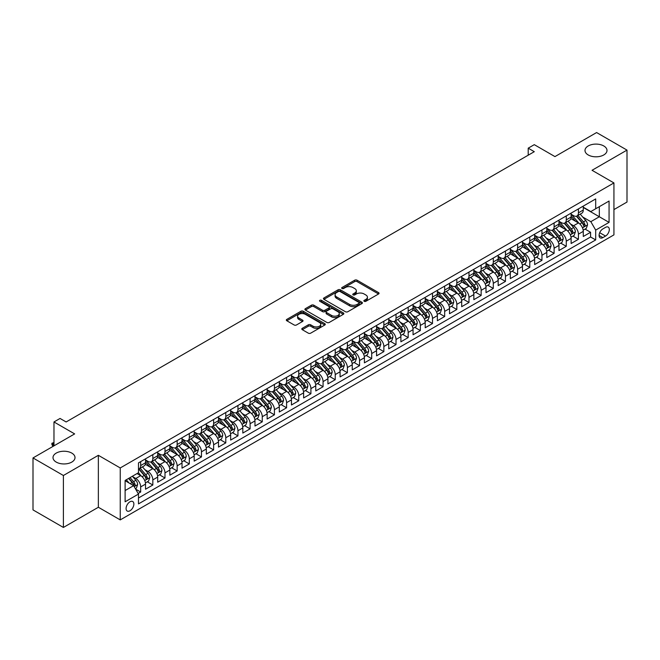 <?xml version="1.0" encoding="UTF-8"?>
<svg xmlns="http://www.w3.org/2000/svg" width="660" height="660" viewBox="0 0 660 660"><rect width="100%" height="100%" fill="white"/><g stroke="black" fill="none" stroke-linecap="round" stroke-linejoin="round"><path stroke-width="0.99" d="M364.204 301.307A1.18 0.685 0 0 0 365.871 301.307L378.551 293.989A1.691 0.973 0 0 0 379.046 293.296A1.691 0.973 0 0 0 378.551 292.611L357.068 280.203A1.691 0.973 0 0 0 354.684 280.203L342.004 287.529A1.18 0.685 0 0 0 341.657 288.007A1.18 0.685 0 0 0 342.004 288.486A1.18 0.685 0 0 0 343.67 288.486L345.312 287.546A5.404 3.118 0 0 1 352.951 287.546L354.742 288.577A5.404 3.118 0 0 1 356.326 290.779A5.404 3.118 0 0 1 354.742 292.982L353.1 293.931A1.18 0.685 0 0 0 352.753 294.418A1.18 0.685 0 0 0 353.1 294.896A1.18 0.685 0 0 0 354.775 294.896L356.416 293.947A5.404 3.118 0 0 1 364.056 293.947L365.846 294.987A5.404 3.118 0 0 1 367.422 297.19A5.404 3.118 0 0 1 365.846 299.392L364.204 300.341A1.18 0.685 0 0 0 363.858 300.828A1.18 0.685 0 0 0 364.204 301.307L364.204 300.341M71.791 453.098A11.005 6.353 0 0 0 59.796 451.72A11.005 6.353 0 0 0 52.998 457.594A11.005 6.353 0 0 0 56.224 462.091A11.005 6.353 0 0 0 68.219 463.468A11.005 6.353 0 0 0 75.009 457.594A11.005 6.353 0 0 0 71.791 453.098M603.776 145.959A11.005 6.353 0 0 0 591.781 144.581A11.005 6.353 0 0 0 584.991 150.455A11.005 6.353 0 0 0 588.208 154.951A11.005 6.353 0 0 0 600.204 156.329A11.005 6.353 0 0 0 607.002 150.455A11.005 6.353 0 0 0 603.776 145.959M129.97 510.774A5.503 3.176 120 0 0 133.567 505.923A5.503 3.176 120 0 0 132.726 501.517A5.503 3.176 120 0 0 129.97 501.79A5.503 3.176 120 0 0 126.382 506.641A5.503 3.176 120 0 0 127.223 511.046A5.503 3.176 120 0 0 129.97 510.774M302.288 328.3A1.691 0.973 0 0 0 301.793 328.993A1.691 0.973 0 0 0 302.288 329.678L308.311 333.16A1.691 0.973 0 0 0 310.703 333.16L324.786 325.025A1.691 0.973 0 0 0 325.281 324.34A1.691 0.973 0 0 0 324.786 323.647L303.303 311.248A1.691 0.973 0 0 0 300.919 311.248L286.828 319.382A1.691 0.973 0 0 0 286.333 320.067A1.691 0.973 0 0 0 286.828 320.76L294.113 324.959A1.691 0.973 0 0 0 296.497 324.959L302.527 321.478A1.691 0.973 0 0 0 303.022 320.793A1.691 0.973 0 0 0 302.527 320.1L298.914 318.021A4.513 2.607 0 0 1 297.594 316.173A4.513 2.607 0 0 1 300.382 313.764A4.513 2.607 0 0 1 305.299 314.333L319.448 322.492A4.513 2.607 0 0 1 320.768 324.34A4.513 2.607 0 0 1 317.98 326.75A4.513 2.607 0 0 1 313.063 326.18L310.703 324.819A1.691 0.973 0 0 0 308.311 324.819L302.288 328.3L302.288 329.678M613.932 209.599L627 202.059L627 150.1L596.599 132.553L554.953 156.601L534.286 144.664L528.206 148.17L534.286 151.685L66.132 421.963L60.052 418.457L53.971 421.963L53.971 445.838M63.401 475.497L63.401 527.447L98.356 507.26L98.356 455.309L63.401 475.497L33 457.941L74.646 433.901L53.971 421.963M98.356 455.309L120.244 467.948L613.932 182.927L613.932 234.877L120.244 519.898L120.244 467.948M627 150.1L592.045 170.288L613.932 182.927M345.436 311.726A1.691 0.973 0 0 0 347.82 311.726L361.903 303.6A1.691 0.973 0 0 0 362.398 302.907A1.691 0.973 0 0 0 361.903 302.222L340.42 289.814A1.691 0.973 0 0 0 338.036 289.814L323.953 297.949A1.691 0.973 0 0 0 323.458 298.634A1.691 0.973 0 0 0 323.953 299.326L345.436 311.726M320.306 301.562A1.18 0.685 0 0 1 321.502 301.727L321.502 300.325L343.349 312.939A1.691 0.973 0 0 1 343.843 313.624A1.691 0.973 0 0 1 343.349 314.317L329.257 322.443A1.691 0.973 0 0 1 326.873 322.443L305.39 310.043L305.39 308.665A1.691 0.973 0 0 0 304.895 309.35A1.691 0.973 0 0 0 305.39 310.043M305.39 308.665L311.421 305.184A1.691 0.973 0 0 1 313.805 305.184L322.517 310.216A1.691 0.973 0 0 0 324.901 310.216L328.903 307.906A1.691 0.973 0 0 0 329.398 307.213A1.691 0.973 0 0 0 328.903 306.529L319.836 301.29A1.18 0.685 0 0 1 319.489 300.803A1.18 0.685 0 0 1 320.215 300.176A1.18 0.685 0 0 1 321.502 300.325M63.401 527.447L33 509.899L33 457.941M138.155 493.482L140.671 492.03L135.63 489.118M132.759 476.718L135.811 478.483A6.88 3.968 60 0 1 140.671 486.907L145.538 484.093L145.538 489.225L152.831 485.009L147.304 481.816M144.919 469.697L147.972 471.463A6.88 3.968 60 0 1 152.831 479.886L157.699 477.073L157.699 482.204L164.992 477.988L159.464 474.796M157.08 462.677L160.132 464.442A6.88 3.968 60 0 1 164.992 472.865L169.859 470.052L169.859 475.183L177.152 470.968L171.617 467.775M169.232 455.656L172.293 457.421A6.88 3.968 60 0 1 177.152 465.844L182.02 463.031L182.02 468.163L189.313 463.947L183.777 460.754M181.393 448.635L184.445 450.401A6.88 3.968 60 0 1 189.313 458.824L194.18 456.019L194.18 461.142L201.473 456.926L195.938 453.733M193.553 441.614L196.606 443.38A6.88 3.968 60 0 1 201.473 451.803L206.332 448.998L206.332 454.121L213.634 449.906L208.098 446.713M205.714 434.593L208.766 436.359A6.88 3.968 60 0 1 213.634 444.782L218.493 441.977L218.493 447.101L225.794 442.885L220.258 439.692M217.874 427.573L220.927 429.338A6.88 3.968 60 0 1 225.794 437.761L230.653 434.957L230.653 440.08L237.955 435.864L232.419 432.671M230.035 420.552L233.087 422.317A6.88 3.968 60 0 1 237.955 430.741L242.814 427.936L242.814 433.059L250.107 428.843L244.579 425.651M242.195 413.531L245.248 415.297A6.88 3.968 60 0 1 250.107 423.72L254.974 420.915L254.974 426.038L262.267 421.822L256.74 418.63M254.356 406.51L257.408 408.276A6.88 3.968 60 0 1 262.267 416.699L267.135 413.894L267.135 419.017L274.428 414.802L268.9 411.609M266.516 399.49L269.569 401.255A6.88 3.968 60 0 1 274.428 409.678L279.296 406.873L279.296 411.997L286.588 407.789L281.061 404.588M278.677 392.477L281.729 394.234A6.88 3.968 60 0 1 286.588 402.658L291.456 399.853L291.456 404.976L298.749 400.768L293.213 397.567M290.829 385.457L293.89 387.214A6.88 3.968 60 0 1 298.749 395.637L303.616 392.832L303.616 397.955L310.909 393.748L305.374 390.547M302.989 378.436L306.042 380.193A6.88 3.968 60 0 1 310.909 388.616L315.777 385.811L315.777 390.935L323.07 386.727L317.534 383.534M315.15 371.415L318.202 373.172A6.88 3.968 60 0 1 323.07 381.596L327.929 378.79L327.929 383.914L335.23 379.706L329.695 376.513M327.31 364.394L330.363 366.151A6.88 3.968 60 0 1 335.23 374.583L340.09 371.77L340.09 376.893L347.391 372.685L341.855 369.493M339.471 357.373L342.524 359.131A6.88 3.968 60 0 1 347.391 367.562L352.25 364.749L352.25 369.872L359.551 365.665L354.016 362.472M351.632 350.353L354.684 352.11A6.88 3.968 60 0 1 359.551 360.541L364.411 357.728L364.411 362.851L371.704 358.644L366.176 355.451M363.792 343.332L366.844 345.097A6.88 3.968 60 0 1 371.704 353.521L376.571 350.707L376.571 355.839L383.864 351.623L378.337 348.43M375.952 336.311L379.005 338.077A6.88 3.968 60 0 1 383.864 346.5L388.732 343.687L388.732 348.818L396.025 344.602L390.497 341.41M388.113 329.29L391.165 331.056A6.88 3.968 60 0 1 396.025 339.479L400.892 336.666L400.892 341.798L408.185 337.582L402.658 334.389M400.273 322.27L403.326 324.035A6.88 3.968 60 0 1 408.185 332.459L413.053 329.645L413.053 334.777L420.346 330.561L414.81 327.368M412.426 315.249L415.486 317.014A6.88 3.968 60 0 1 420.346 325.438L425.213 322.633L425.213 327.756L432.506 323.54L426.97 320.347M424.586 308.228L427.639 309.994A6.88 3.968 60 0 1 432.506 318.417L437.374 315.612L437.374 320.735L444.667 316.519L439.131 313.327M436.747 301.207L439.799 302.973A6.88 3.968 60 0 1 444.667 311.396L449.526 308.591L449.526 313.714L456.827 309.499L451.291 306.306M448.907 294.187L451.96 295.952A6.88 3.968 60 0 1 456.827 304.375L461.686 301.57L461.686 306.694L468.988 302.478L463.452 299.285M461.068 287.166L464.12 288.932A6.88 3.968 60 0 1 468.988 297.355L473.847 294.55L473.847 299.673L481.148 295.457L475.612 292.264M473.228 280.145L476.281 281.911A6.88 3.968 60 0 1 481.148 290.334L486.007 287.529L486.007 292.652L493.3 288.436L487.773 285.244M485.389 273.125L488.441 274.89A6.88 3.968 60 0 1 493.3 283.313L498.168 280.508L498.168 285.632L505.461 281.416L499.933 278.223M497.549 266.104L500.602 267.869A6.88 3.968 60 0 1 505.461 276.292L510.329 273.488L510.329 278.611L517.621 274.403L512.094 271.202M509.71 259.091L512.762 260.849A6.88 3.968 60 0 1 517.621 269.272L522.489 266.467L522.489 271.59L529.782 267.382L524.255 264.182M521.87 252.071L524.923 253.828A6.88 3.968 60 0 1 529.782 262.251L534.649 259.446L534.649 264.569L541.942 260.362L536.407 257.161M534.022 245.05L537.083 246.807A6.88 3.968 60 0 1 541.942 255.23L546.81 252.425L546.81 257.548L554.103 253.341L548.567 250.14M546.183 238.029L549.236 239.786A6.88 3.968 60 0 1 554.103 248.209L558.97 245.404L558.97 250.528L566.264 246.32L560.728 243.127M558.343 231.008L561.396 232.765A6.88 3.968 60 0 1 566.264 241.197L571.123 238.384L571.123 243.507L578.424 239.299L578.424 234.176A6.88 3.968 -120 0 0 573.557 225.745L570.504 223.987M572.888 236.107L578.424 239.299M145.538 484.093A6.88 3.968 -120 0 0 140.671 475.67L137.024 473.566M157.699 477.073A6.88 3.968 -120 0 0 152.831 468.649L145.315 464.31M169.859 470.052A6.88 3.968 -120 0 0 164.992 461.629L157.476 457.289M182.02 463.031A6.88 3.968 -120 0 0 177.152 454.608L169.636 450.268M194.18 456.019A6.88 3.968 -120 0 0 189.313 447.587L181.789 443.248M206.332 448.998A6.88 3.968 -120 0 0 201.473 440.566L193.949 436.227M218.493 441.977A6.88 3.968 -120 0 0 213.634 433.546L206.11 429.206M230.653 434.957A6.88 3.968 -120 0 0 225.794 426.533L218.27 422.185M242.814 427.936A6.88 3.968 -120 0 0 237.955 419.512L230.431 415.165M254.974 420.915A6.88 3.968 -120 0 0 250.107 412.492L242.591 408.144M267.135 413.894A6.88 3.968 -120 0 0 262.267 405.471L254.752 401.123M279.296 406.873A6.88 3.968 -120 0 0 274.428 398.45L266.912 394.111M291.456 399.853A6.88 3.968 -120 0 0 286.588 391.429L279.073 387.09M303.616 392.832A6.88 3.968 -120 0 0 298.749 384.409L291.233 380.069M315.777 385.811A6.88 3.968 -120 0 0 310.909 377.388L303.385 373.048M327.929 378.79A6.88 3.968 -120 0 0 323.07 370.367L315.546 366.028M340.09 371.77A6.88 3.968 -120 0 0 335.23 363.346L327.707 359.007M352.25 364.749A6.88 3.968 -120 0 0 347.391 356.326L339.867 351.986M364.411 357.728A6.88 3.968 -120 0 0 359.551 349.305L352.027 344.965M376.571 350.707A6.88 3.968 -120 0 0 371.704 342.284L364.188 337.945M388.732 343.687A6.88 3.968 -120 0 0 383.864 335.263L376.349 330.924M400.892 336.666A6.88 3.968 -120 0 0 396.025 328.243L388.509 323.903M413.053 329.645A6.88 3.968 -120 0 0 408.185 321.222L400.669 316.882M425.213 322.633A6.88 3.968 -120 0 0 420.346 314.201L412.83 309.862M437.374 315.612A6.88 3.968 -120 0 0 432.506 307.18L424.982 302.841M449.526 308.591A6.88 3.968 -120 0 0 444.667 300.16L437.143 295.82M461.686 301.57A6.88 3.968 -120 0 0 456.827 293.147L449.303 288.799M473.847 294.55A6.88 3.968 -120 0 0 468.988 286.126L461.464 281.779M486.007 287.529A6.88 3.968 -120 0 0 481.148 279.106L473.624 274.758M498.168 280.508A6.88 3.968 -120 0 0 493.3 272.085L485.785 267.737M510.329 273.488A6.88 3.968 -120 0 0 505.461 265.064L497.945 260.716M522.489 266.467A6.88 3.968 -120 0 0 517.621 258.043L510.106 253.704M534.649 259.446A6.88 3.968 -120 0 0 529.782 251.023L522.266 246.683M546.81 252.425A6.88 3.968 -120 0 0 541.942 244.002L534.427 239.662M558.97 245.404A6.88 3.968 -120 0 0 554.103 236.981L546.579 232.642M571.123 238.384A6.88 3.968 -120 0 0 566.264 229.96L558.739 225.621M605.542 227.362L602.861 228.904A5.329 3.077 120 0 0 599.379 233.607A5.329 3.077 120 0 0 600.196 237.88A5.329 3.077 120 0 0 602.861 237.616L605.542 236.065A5.329 3.077 120 0 0 609.023 231.371A5.329 3.077 120 0 0 608.207 227.098A5.329 3.077 120 0 0 605.542 227.362M125.111 490.553L133.625 485.644L138.484 494.068L138.484 503.893L595.691 239.926L595.691 230.101L590.824 221.677L582.664 216.967M138.484 494.068L125.111 501.79L125.111 480.447L138.484 472.725L138.484 462.891L595.691 198.932L595.691 208.758L609.064 201.036L609.064 222.379L595.691 230.101M145.538 459.946L147.972 461.348A6.88 3.968 60 0 0 151.412 461.695L156.271 458.882A6.88 3.968 -120 0 0 157.699 455.73L157.699 451.803M157.699 452.925L160.132 454.327A6.88 3.968 60 0 0 163.573 454.674L168.432 451.861A6.88 3.968 -120 0 0 169.859 448.717L169.859 444.782M169.859 445.904L172.293 447.307A6.88 3.968 60 0 0 175.725 447.653L180.593 444.84A6.88 3.968 -120 0 0 182.02 441.697L182.02 437.761M182.02 438.883L184.445 440.286A6.88 3.968 60 0 0 187.886 440.632L192.753 437.819A6.88 3.968 -120 0 0 194.18 434.676L194.18 430.741M194.18 431.863L196.606 433.265A6.88 3.968 60 0 0 200.046 433.612L204.913 430.798A6.88 3.968 -120 0 0 206.332 427.655L206.332 423.72M206.332 424.842L208.766 426.244A6.88 3.968 60 0 0 212.207 426.591L217.074 423.778A6.88 3.968 -120 0 0 218.493 420.635L218.493 416.699M218.493 417.821L220.927 419.232A6.88 3.968 60 0 0 224.367 419.57L229.234 416.757A6.88 3.968 -120 0 0 230.653 413.614L230.653 409.678M230.653 410.8L233.087 412.211A6.88 3.968 60 0 0 236.527 412.549L241.387 409.745A6.88 3.968 -120 0 0 242.814 406.593L242.814 402.658M242.814 403.78L245.248 405.19A6.88 3.968 60 0 0 248.688 405.529L253.547 402.724A6.88 3.968 -120 0 0 254.974 399.572L254.974 395.637M254.974 396.767L257.408 398.17A6.88 3.968 60 0 0 260.849 398.508L265.708 395.703A6.88 3.968 -120 0 0 267.135 392.551L267.135 388.616M267.135 389.746L269.569 391.149A6.88 3.968 60 0 0 273.009 391.487L277.868 388.682A6.88 3.968 -120 0 0 279.296 385.531L279.296 381.596M279.296 382.726L281.729 384.128A6.88 3.968 60 0 0 285.161 384.466L290.029 381.661A6.88 3.968 -120 0 0 291.456 378.51L291.456 374.575M291.456 375.705L293.89 377.108A6.88 3.968 60 0 0 297.322 377.446L302.189 374.641A6.88 3.968 -120 0 0 303.616 371.489L303.616 367.562M303.616 368.684L306.042 370.087A6.88 3.968 60 0 0 309.482 370.425L314.35 367.62A6.88 3.968 -120 0 0 315.777 364.468L315.777 360.541M315.777 361.663L318.202 363.066A6.88 3.968 60 0 0 321.643 363.404L326.51 360.599A6.88 3.968 -120 0 0 327.929 357.448L327.929 353.521M327.929 354.643L330.363 356.045A6.88 3.968 60 0 0 333.803 356.383L338.671 353.578A6.88 3.968 -120 0 0 340.09 350.427L340.09 346.5M340.09 347.622L342.524 349.024A6.88 3.968 60 0 0 345.964 349.363L350.831 346.558A6.88 3.968 -120 0 0 352.25 343.406L352.25 339.479M352.25 340.601L354.684 342.004A6.88 3.968 60 0 0 358.124 342.342L362.983 339.537A6.88 3.968 -120 0 0 364.411 336.385L364.411 332.459M364.411 333.58L366.844 334.983A6.88 3.968 60 0 0 370.285 335.321L375.144 332.516A6.88 3.968 -120 0 0 376.571 329.365L376.571 325.438M376.571 326.56L379.005 327.962A6.88 3.968 60 0 0 382.445 328.309L387.304 325.495A6.88 3.968 -120 0 0 388.732 322.344L388.732 318.417M388.732 319.539L391.165 320.941A6.88 3.968 60 0 0 394.606 321.288L399.465 318.475A6.88 3.968 -120 0 0 400.892 315.323L400.892 311.396M400.892 312.518L403.326 313.921A6.88 3.968 60 0 0 406.758 314.267L411.625 311.454A6.88 3.968 -120 0 0 413.053 308.311L413.053 304.375M413.053 305.498L415.486 306.9A6.88 3.968 60 0 0 418.918 307.246L423.786 304.433A6.88 3.968 -120 0 0 425.213 301.29L425.213 297.355M425.213 298.477L427.639 299.879A6.88 3.968 60 0 0 431.079 300.226L435.946 297.412A6.88 3.968 -120 0 0 437.374 294.269L437.374 290.334M437.374 291.456L439.799 292.858A6.88 3.968 60 0 0 443.239 293.205L448.107 290.392A6.88 3.968 -120 0 0 449.526 287.248L449.526 283.313M449.526 284.435L451.96 285.846A6.88 3.968 60 0 0 455.4 286.184L460.267 283.371A6.88 3.968 -120 0 0 461.686 280.228L461.686 276.292M461.686 277.414L464.12 278.825A6.88 3.968 60 0 0 467.56 279.163L472.428 276.35A6.88 3.968 -120 0 0 473.847 273.207L473.847 269.272M473.847 270.394L476.281 271.804A6.88 3.968 60 0 0 479.721 272.143L484.58 269.338A6.88 3.968 -120 0 0 486.007 266.186L486.007 262.251M486.007 263.373L488.441 264.784A6.88 3.968 60 0 0 491.882 265.122L496.741 262.317A6.88 3.968 -120 0 0 498.168 259.165L498.168 255.23M498.168 256.361L500.602 257.763A6.88 3.968 60 0 0 504.042 258.101L508.901 255.296A6.88 3.968 -120 0 0 510.329 252.145L510.329 248.209M510.329 249.34L512.762 250.742A6.88 3.968 60 0 0 516.202 251.08L521.062 248.275A6.88 3.968 -120 0 0 522.489 245.124L522.489 241.189M522.489 242.319L524.923 243.721A6.88 3.968 60 0 0 528.355 244.06L533.222 241.255A6.88 3.968 -120 0 0 534.649 238.103L534.649 234.176M534.649 235.298L537.083 236.701A6.88 3.968 60 0 0 540.515 237.039L545.383 234.234A6.88 3.968 -120 0 0 546.81 231.083L546.81 227.155M546.81 228.277L549.236 229.68A6.88 3.968 60 0 0 552.676 230.018L557.543 227.213A6.88 3.968 -120 0 0 558.97 224.062L558.97 220.135M558.97 221.257L561.396 222.659A6.88 3.968 60 0 0 564.836 222.998L569.704 220.192A6.88 3.968 -120 0 0 571.123 217.041L571.123 213.114M138.484 497.995L590.584 236.981L590.584 232.279L583.283 236.486L583.283 231.363A6.88 3.968 -120 0 0 578.424 222.94L570.9 218.6M571.123 214.236L573.557 215.638A6.88 3.968 -120 0 0 576.997 215.977A6.88 3.968 -120 0 0 578.424 212.834L578.424 208.898M576.997 215.977L581.864 213.172A6.88 3.968 -120 0 0 583.283 210.02L583.283 206.093M140.671 461.629L140.671 465.564A6.88 3.968 60 0 1 139.252 468.707A6.88 3.968 60 0 1 138.484 468.988M139.252 468.707L144.111 465.902A6.88 3.968 -120 0 0 145.538 462.751L145.538 458.824M152.831 454.608L152.831 458.543A6.88 3.968 60 0 1 151.412 461.695M164.992 447.587L164.992 451.522A6.88 3.968 60 0 1 163.573 454.674M177.152 440.566L177.152 444.502A6.88 3.968 60 0 1 175.725 447.653M189.313 433.546L189.313 437.481A6.88 3.968 60 0 1 187.886 440.632M201.473 426.533L201.473 430.46A6.88 3.968 60 0 1 200.046 433.612M213.634 419.512L213.634 423.439A6.88 3.968 60 0 1 212.207 426.591M225.794 412.492L225.794 416.419A6.88 3.968 60 0 1 224.367 419.57M237.955 405.471L237.955 409.398A6.88 3.968 60 0 1 236.527 412.549M250.107 398.45L250.107 402.377A6.88 3.968 60 0 1 248.688 405.529M262.267 391.429L262.267 395.356A6.88 3.968 60 0 1 260.849 398.508M274.428 384.409L274.428 388.336A6.88 3.968 60 0 1 273.009 391.487M286.588 377.388L286.588 381.315A6.88 3.968 60 0 1 285.161 384.466M298.749 370.367L298.749 374.294A6.88 3.968 60 0 1 297.322 377.446M310.909 363.346L310.909 367.282A6.88 3.968 60 0 1 309.482 370.425M323.07 356.326L323.07 360.261A6.88 3.968 60 0 1 321.643 363.404M335.23 349.305L335.23 353.24A6.88 3.968 60 0 1 333.803 356.383M347.391 342.284L347.391 346.219A6.88 3.968 60 0 1 345.964 349.363M359.551 335.263L359.551 339.199A6.88 3.968 60 0 1 358.124 342.342M371.704 328.243L371.704 332.178A6.88 3.968 60 0 1 370.285 335.321M383.864 321.222L383.864 325.157A6.88 3.968 60 0 1 382.445 328.309M396.025 314.201L396.025 318.137A6.88 3.968 60 0 1 394.606 321.288M408.185 307.18L408.185 311.116A6.88 3.968 60 0 1 406.758 314.267M420.346 300.16L420.346 304.095A6.88 3.968 60 0 1 418.918 307.246M432.506 293.139L432.506 297.074A6.88 3.968 60 0 1 431.079 300.226M444.667 286.126L444.667 290.053A6.88 3.968 60 0 1 443.239 293.205M456.827 279.106L456.827 283.033A6.88 3.968 60 0 1 455.4 286.184M468.988 272.085L468.988 276.012A6.88 3.968 60 0 1 467.56 279.163M481.148 265.064L481.148 268.991A6.88 3.968 60 0 1 479.721 272.143M493.3 258.043L493.3 261.971A6.88 3.968 60 0 1 491.882 265.122M505.461 251.023L505.461 254.95A6.88 3.968 60 0 1 504.042 258.101M517.621 244.002L517.621 247.929A6.88 3.968 60 0 1 516.202 251.08M529.782 236.981L529.782 240.908A6.88 3.968 60 0 1 528.355 244.06M541.942 229.96L541.942 233.896A6.88 3.968 60 0 1 540.515 237.039M554.103 222.94L554.103 226.875A6.88 3.968 60 0 1 552.676 230.018M566.264 215.919L566.264 219.854A6.88 3.968 60 0 1 564.836 222.998M566.264 241.197L566.264 246.32M554.103 248.209L554.103 253.341M541.942 255.23L541.942 260.362M529.782 262.251L529.782 267.382M517.621 269.272L517.621 274.403M505.461 276.292L505.461 281.416M493.3 283.313L493.3 288.436M481.148 290.334L481.148 295.457M468.988 297.355L468.988 302.478M456.827 304.375L456.827 309.499M444.667 311.396L444.667 316.519M432.506 318.417L432.506 323.54M420.346 325.438L420.346 330.561M408.185 332.459L408.185 337.582M396.025 339.479L396.025 344.602M383.864 346.5L383.864 351.623M371.704 353.521L371.704 358.644M359.551 360.541L359.551 365.665M347.391 367.562L347.391 372.685M335.23 374.583L335.23 379.706M323.07 381.596L323.07 386.727M310.909 388.616L310.909 393.748M298.749 395.637L298.749 400.768M286.588 402.658L286.588 407.789M274.428 409.678L274.428 414.802M262.267 416.699L262.267 421.822M250.107 423.72L250.107 428.843M237.955 430.741L237.955 435.864M225.794 437.761L225.794 442.885M213.634 444.782L213.634 449.906M201.473 451.803L201.473 456.926M189.313 458.824L189.313 463.947M177.152 465.844L177.152 470.968M164.992 472.865L164.992 477.988M152.831 479.886L152.831 485.009M140.671 486.907L140.671 492.03M133.625 485.644L125.111 480.728M590.824 221.677L599.338 216.761L599.338 206.654L609.064 201.036M583.283 207.496L609.064 222.379M583.283 207.215L590.824 211.563L595.691 208.758M98.356 507.26L120.244 519.898M528.206 148.17L528.206 155.191M585.049 229.086L590.584 232.279M590.584 236.981L595.691 239.926M364.675 301.471L365.846 300.795A5.404 3.118 0 0 0 367.422 298.592L367.422 297.19M356.326 290.779L356.326 292.182A5.404 3.118 0 0 1 354.742 294.393L353.578 295.061M378.551 292.611L378.551 293.989L357.068 281.605A1.691 0.973 0 0 0 354.684 281.605L342.474 288.659M361.903 302.222L361.903 303.6L340.42 291.217A1.691 0.973 0 0 0 338.036 291.217L323.969 299.335M358.924 303.394A1.18 0.685 0 0 0 359.271 302.907A1.18 0.685 0 0 0 358.924 302.428L340.065 291.538A1.18 0.685 0 0 0 338.39 291.538L336.658 292.537A5.404 3.118 0 0 0 335.082 294.739A5.404 3.118 0 0 0 336.658 296.95L349.552 304.392A5.404 3.118 0 0 0 357.192 304.392L358.924 303.394L358.924 304.796A1.18 0.685 0 0 0 359.271 304.31L359.271 302.907M335.082 294.739L335.082 296.15A5.404 3.118 0 0 0 336.658 298.353L336.658 296.95M358.924 304.796L357.192 305.795A5.404 3.118 0 0 1 349.552 305.795L336.658 298.353M305.415 310.051L311.421 306.587L311.421 305.184M329.398 307.213L329.398 308.616A1.691 0.973 0 0 1 328.903 309.309L324.901 311.619A1.691 0.973 0 0 1 322.517 311.619L313.805 306.587A1.691 0.973 0 0 0 311.421 306.587M321.502 301.727L343.324 314.325M331.559 315.43A4.513 2.607 0 0 0 336.476 316A4.513 2.607 0 0 0 339.265 313.591A4.513 2.607 0 0 0 337.945 311.743L332.962 308.872A1.691 0.973 0 0 0 330.577 308.872L326.576 311.182A1.691 0.973 0 0 0 326.081 311.866A1.691 0.973 0 0 0 326.576 312.56L331.559 315.43L331.559 316.841A4.513 2.607 0 0 0 336.476 317.402A4.513 2.607 0 0 0 339.265 314.993L339.265 313.591M326.081 311.866L326.081 313.269A1.691 0.973 0 0 0 326.576 313.962L326.576 312.56M331.559 316.841L326.576 313.962M320.768 324.34L320.768 325.743A4.513 2.607 0 0 1 317.98 328.152A4.513 2.607 0 0 1 313.063 327.591L310.703 326.23A1.691 0.973 0 0 0 308.311 326.23L302.313 329.695M297.594 316.173L297.594 317.575A4.513 2.607 0 0 0 298.914 319.423L298.914 318.021M302.503 321.494L298.914 319.423M324.761 325.042L303.303 312.65A1.691 0.973 0 0 0 300.919 312.65L286.852 320.768M583.184 230.159L586.327 228.343L587.54 224.837A4.554 2.632 -120 0 0 585.766 220.555L580.214 214.12M579.101 223.385L572.509 215.754A13.159 7.598 -120 0 0 571.123 214.31M575.487 221.24L571.799 216.975A10.923 6.303 -120 0 0 571.123 216.241M576.378 216.224L581.996 222.733A4.554 2.632 60 0 1 583.621 225.868C584.306 226.792 584.793 226.504 585.082 225.027A4.554 2.632 -120 0 0 583.457 221.892L577.904 215.457M576.708 216.117L582.747 223.113A2.318 1.337 60 0 1 583.333 224.02L585.082 225.027M583.621 225.868L583.952 226.413M571.024 237.179L574.167 235.364L575.38 231.858A4.554 2.632 -120 0 0 573.606 227.576L568.054 221.141M566.94 230.406L560.348 222.775A13.159 7.598 -120 0 0 558.97 221.331M563.327 228.261L559.639 223.996A10.923 6.303 -120 0 0 558.97 223.261M564.217 223.245L569.836 229.754A4.554 2.632 60 0 1 571.461 232.889C572.146 233.805 572.632 233.524 572.921 232.048A4.554 2.632 -120 0 0 571.296 228.913L565.744 222.478M564.547 223.138L570.587 230.134A2.318 1.337 60 0 1 571.172 231.041L572.921 232.048M571.461 232.889L571.791 233.434M558.863 244.2L562.006 242.385L563.219 238.879A4.554 2.632 -120 0 0 561.445 234.597L555.893 228.162M554.779 237.427L548.188 229.796A13.159 7.598 -120 0 0 546.81 228.352M551.166 235.282L547.478 231.016A10.923 6.303 -120 0 0 546.81 230.282M552.057 230.266L557.675 236.775A4.554 2.632 60 0 1 559.301 239.91C559.985 240.826 560.472 240.545 560.761 239.068A4.554 2.632 -120 0 0 559.135 235.934L553.583 229.499M552.387 230.159L558.426 237.154A2.318 1.337 60 0 1 559.012 238.062L560.761 239.068M559.301 239.91L559.63 240.454M546.703 251.221L549.846 249.406L551.059 245.899A4.554 2.632 -120 0 0 549.285 241.618L543.733 235.183M542.619 244.447L536.027 236.816A13.159 7.598 -120 0 0 534.649 235.373M539.005 242.302L535.318 238.037A10.923 6.303 -120 0 0 534.649 237.303M539.896 237.286L545.515 243.796A4.554 2.632 60 0 1 547.14 246.931C547.825 247.846 548.312 247.566 548.6 246.089A4.554 2.632 -120 0 0 546.975 242.954L541.423 236.519M540.226 237.179L546.265 244.175A2.318 1.337 60 0 1 546.851 245.083L548.6 246.089M547.14 246.931L547.478 247.475M534.542 258.241L537.685 256.426L538.906 252.92A4.554 2.632 -120 0 0 537.124 248.638L531.572 242.203M530.458 251.468L523.867 243.837A13.159 7.598 -120 0 0 522.489 242.393M526.845 249.323L523.157 245.058A10.923 6.303 -120 0 0 522.489 244.324M527.736 244.307L533.362 250.816A4.554 2.632 60 0 1 534.98 253.951C535.664 254.867 536.151 254.587 536.44 253.11A4.554 2.632 -120 0 0 534.814 249.975L529.262 243.54M528.066 244.2L534.105 251.196A2.318 1.337 60 0 1 534.691 252.103L536.44 253.11M534.98 253.951L535.318 254.496M522.382 265.262L525.525 263.447L526.746 259.941A4.554 2.632 -120 0 0 524.972 255.659L519.412 249.224M518.298 258.489L511.714 250.858A13.159 7.598 -120 0 0 510.329 249.414M514.684 256.344L510.997 252.079A10.923 6.303 -120 0 0 510.329 251.345M515.576 251.328L521.202 257.837A4.554 2.632 60 0 1 522.827 260.972C523.512 261.888 523.999 261.608 524.279 260.131A4.554 2.632 -120 0 0 522.654 256.996L517.102 250.561M515.914 251.221L521.944 258.217A2.318 1.337 60 0 1 522.53 259.124L524.279 260.131M522.827 260.972L523.157 261.517M510.23 272.283L513.365 270.468L514.586 266.953A4.554 2.632 -120 0 0 512.812 262.68L507.251 256.245M506.137 265.51L499.554 257.878A13.159 7.598 -120 0 0 498.168 256.435M502.524 263.365L498.844 259.099A10.923 6.303 -120 0 0 498.168 258.365M503.423 258.349L509.041 264.858A4.554 2.632 60 0 1 510.667 267.993C511.351 268.909 511.838 268.628 512.127 267.151A4.554 2.632 -120 0 0 510.502 264.016L504.941 257.582M503.753 258.241L509.792 265.238A2.318 1.337 60 0 1 510.37 266.145L512.127 267.151M510.667 267.993L510.997 268.537M498.069 279.304L501.212 277.489L502.425 273.974A4.554 2.632 -120 0 0 500.651 269.701L495.091 263.266M493.977 272.53L487.393 264.899A13.159 7.598 -120 0 0 486.007 263.455M490.363 270.385L486.684 266.12A10.923 6.303 -120 0 0 486.007 265.386M491.263 265.37L496.881 271.879A4.554 2.632 60 0 1 498.506 275.014C499.191 275.929 499.678 275.649 499.966 274.172A4.554 2.632 -120 0 0 498.341 271.029L492.781 264.602M491.593 265.262L497.632 272.25A2.318 1.337 60 0 1 498.217 273.166L499.966 274.172M498.506 275.014L498.836 275.558M485.909 286.325L489.052 284.51L490.264 280.995A4.554 2.632 -120 0 0 488.491 276.721L482.93 270.286M481.816 279.551L475.233 271.92A13.159 7.598 -120 0 0 473.847 270.476M478.203 277.406L474.523 273.141A10.923 6.303 -120 0 0 473.847 272.407M479.102 272.39L484.72 278.899A4.554 2.632 60 0 1 486.346 282.034C487.031 282.95 487.517 282.67 487.806 281.193A4.554 2.632 -120 0 0 486.181 278.05L480.62 271.623M479.432 272.283L485.471 279.271A2.318 1.337 60 0 1 486.057 280.178L487.806 281.193M486.346 282.034L486.676 282.579M473.748 293.345L476.891 291.53L478.104 288.016A4.554 2.632 -120 0 0 476.33 283.742L470.778 277.307M469.664 286.564L463.072 278.941A13.159 7.598 -120 0 0 461.686 277.497M466.051 284.427L462.363 280.162A10.923 6.303 -120 0 0 461.686 279.427M466.942 279.411L472.56 285.912A4.554 2.632 60 0 1 474.185 289.055C474.87 289.971 475.357 289.69 475.645 288.214A4.554 2.632 -120 0 0 474.02 285.07L468.46 278.644M467.272 279.304L473.311 286.291A2.318 1.337 60 0 1 473.896 287.199L475.645 288.214M474.185 289.055L474.515 289.591M461.587 300.366L464.731 298.551L465.943 295.036A4.554 2.632 -120 0 0 464.17 290.763L458.617 284.328M457.504 293.584L450.912 285.962A13.159 7.598 -120 0 0 449.526 284.51M453.89 291.448L450.202 287.183A10.923 6.303 -120 0 0 449.526 286.448M454.781 286.432L460.399 292.933A4.554 2.632 60 0 1 462.025 296.076C462.709 296.992 463.196 296.711 463.485 295.234A4.554 2.632 -120 0 0 461.86 292.091L456.308 285.664M455.111 286.325L461.15 293.312A2.318 1.337 60 0 1 461.736 294.22L463.485 295.234M462.025 296.076L462.355 296.612M449.427 307.387L452.57 305.572L453.783 302.057A4.554 2.632 -120 0 0 452.009 297.784L446.457 291.349M445.343 300.605L438.752 292.982A13.159 7.598 -120 0 0 437.374 291.53M441.73 298.468L438.042 294.203A10.923 6.303 -120 0 0 437.374 293.469M442.621 293.452L448.239 299.953A4.554 2.632 60 0 1 449.864 303.097C450.549 304.012 451.036 303.732 451.324 302.255A4.554 2.632 -120 0 0 449.699 299.112L444.147 292.685M442.951 293.345L448.99 300.333A2.318 1.337 60 0 1 449.576 301.24L451.324 302.255M449.864 303.097L450.194 303.633M437.266 314.408L440.41 312.592L441.622 309.078A4.554 2.632 -120 0 0 439.849 304.804L434.296 298.37M433.183 307.626L426.591 300.003A13.159 7.598 -120 0 0 425.213 298.551M429.569 305.489L425.882 301.224A10.923 6.303 -120 0 0 425.213 300.49M430.46 300.473L436.079 306.974A4.554 2.632 60 0 1 437.704 310.117C438.388 311.033 438.875 310.753 439.164 309.276A4.554 2.632 -120 0 0 437.539 306.133L431.986 299.706M430.79 300.366L436.829 307.354A2.318 1.337 60 0 1 437.415 308.261L439.164 309.276M437.704 310.117L438.034 310.654M425.106 321.428L428.249 319.613L429.462 316.099A4.554 2.632 -120 0 0 427.688 311.817L422.136 305.39M421.022 314.647L414.43 307.024A13.159 7.598 -120 0 0 413.053 305.572M417.409 312.51L413.721 308.245A10.923 6.303 -120 0 0 413.053 307.51M418.3 307.494L423.918 313.995A4.554 2.632 60 0 1 425.543 317.138C426.228 318.054 426.715 317.774 427.004 316.297A4.554 2.632 -120 0 0 425.378 313.153L419.826 306.718M418.63 307.387L424.669 314.375A2.318 1.337 60 0 1 425.255 315.282L427.004 316.297M425.543 317.138L425.882 317.674M412.945 328.441L416.089 326.634L417.31 323.12A4.554 2.632 -120 0 0 415.528 318.838L409.975 312.411M408.862 321.667L402.27 314.045A13.159 7.598 -120 0 0 400.892 312.592M405.248 319.531L401.56 315.265A10.923 6.303 -120 0 0 400.892 314.531M406.139 314.515L411.766 321.016A4.554 2.632 60 0 1 413.383 324.159C414.067 325.075 414.554 324.794 414.843 323.317A4.554 2.632 -120 0 0 413.218 320.174L407.665 313.739M406.469 314.408L412.508 321.395A2.318 1.337 60 0 1 413.094 322.303L414.843 323.317M413.383 324.159L413.721 324.695M400.785 335.462L403.928 333.655L405.149 330.14A4.554 2.632 -120 0 0 403.375 325.858L397.815 319.432M396.701 328.688L390.118 321.057A13.159 7.598 -120 0 0 388.732 319.613M393.088 326.551L389.4 322.278A10.923 6.303 -120 0 0 388.732 321.552M393.979 321.536L399.605 328.036A4.554 2.632 60 0 1 401.23 331.18C401.915 332.096 402.402 331.815 402.683 330.338A4.554 2.632 -120 0 0 401.057 327.195L395.505 320.76M394.317 321.428L400.348 328.416A2.318 1.337 60 0 1 400.933 329.323L402.683 330.338M401.23 331.18L401.56 331.716M388.633 342.482L391.768 340.667L392.989 337.161A4.554 2.632 -120 0 0 391.215 332.879L385.654 326.452M384.541 335.709L377.957 328.078A13.159 7.598 -120 0 0 376.571 326.634M380.927 333.572L377.248 329.299A10.923 6.303 -120 0 0 376.571 328.573M381.826 328.548L387.445 335.057A4.554 2.632 60 0 1 389.07 338.2C389.755 339.116 390.241 338.836 390.53 337.351A4.554 2.632 -120 0 0 388.905 334.216L383.344 327.781M382.156 328.449L388.195 335.437A2.318 1.337 60 0 1 388.773 336.344L390.53 337.351M389.07 338.2L389.4 338.737M376.472 349.503L379.615 347.688L380.828 344.182A4.554 2.632 -120 0 0 379.054 339.9L373.494 333.473M372.38 342.73L365.797 335.099A13.159 7.598 -120 0 0 364.411 333.655M368.767 340.593L365.087 336.32A10.923 6.303 -120 0 0 364.411 335.585M369.666 335.569L375.284 342.078A4.554 2.632 60 0 1 376.909 345.221C377.594 346.137 378.081 345.856 378.37 344.371A4.554 2.632 -120 0 0 376.745 341.236L371.184 334.801M369.996 335.47L376.035 342.457A2.318 1.337 60 0 1 376.621 343.365L378.37 344.371M376.909 345.221L377.239 345.757M364.312 356.524L367.455 354.709L368.668 351.202A4.554 2.632 -120 0 0 366.894 346.921L361.334 340.494M360.22 349.75L353.636 342.119A13.159 7.598 -120 0 0 352.25 340.675M356.606 347.614L352.927 343.34A10.923 6.303 -120 0 0 352.25 342.606M357.505 342.589L363.124 349.099A4.554 2.632 60 0 1 364.749 352.242C365.434 353.158 365.921 352.877 366.209 351.392A4.554 2.632 -120 0 0 364.584 348.257L359.024 341.822M357.835 342.482L363.874 349.478A2.318 1.337 60 0 1 364.46 350.386L366.209 351.392M364.749 352.242L365.079 352.778M352.151 363.545L355.295 361.729L356.507 358.223A4.554 2.632 -120 0 0 354.733 353.941L349.181 347.507M348.067 356.771L341.476 349.14A13.159 7.598 -120 0 0 340.09 347.696M344.454 354.626L340.766 350.361A10.923 6.303 -120 0 0 340.09 349.627M345.345 349.61L350.963 356.12A4.554 2.632 60 0 1 352.588 359.254C353.273 360.178 353.76 359.89 354.049 358.413A4.554 2.632 -120 0 0 352.423 355.278L346.863 348.843M345.675 349.503L351.714 356.499A2.318 1.337 60 0 1 352.3 357.406L354.049 358.413M352.588 359.254L352.918 359.799M339.991 370.565L343.134 368.75L344.347 365.244A4.554 2.632 -120 0 0 342.573 360.962L337.021 354.527M335.907 363.792L329.315 356.161A13.159 7.598 -120 0 0 327.929 354.717M332.293 361.647L328.606 357.382A10.923 6.303 -120 0 0 327.929 356.647M333.185 356.631L338.803 363.14A4.554 2.632 60 0 1 340.428 366.275C341.113 367.191 341.599 366.911 341.888 365.434A4.554 2.632 -120 0 0 340.263 362.299L334.711 355.864M333.514 356.524L339.553 363.52A2.318 1.337 60 0 1 340.139 364.427L341.888 365.434M340.428 366.275L340.758 366.82M327.83 377.586L330.974 375.771L332.186 372.265A4.554 2.632 -120 0 0 330.412 367.983L324.86 361.548M323.746 370.813L317.155 363.182A13.159 7.598 -120 0 0 315.777 361.738M320.133 368.668L316.445 364.402A10.923 6.303 -120 0 0 315.777 363.668M321.024 363.652L326.642 370.161A4.554 2.632 60 0 1 328.267 373.296C328.952 374.212 329.439 373.931 329.728 372.454A4.554 2.632 -120 0 0 328.102 369.32L322.55 362.885M321.354 363.545L327.393 370.54A2.318 1.337 60 0 1 327.979 371.448L329.728 372.454M328.267 373.296L328.597 373.84M315.67 384.607L318.813 382.792L320.026 379.286A4.554 2.632 -120 0 0 318.252 375.004L312.7 368.569M311.586 377.834L304.994 370.202A13.159 7.598 -120 0 0 303.616 368.758M307.972 375.688L304.285 371.423A10.923 6.303 -120 0 0 303.616 370.689M308.863 370.673L314.482 377.182A4.554 2.632 60 0 1 316.107 380.317C316.792 381.233 317.278 380.952 317.567 379.475A4.554 2.632 -120 0 0 315.942 376.34L310.39 369.905M309.193 370.565L315.233 377.561A2.318 1.337 60 0 1 315.818 378.469L317.567 379.475M316.107 380.317L316.437 380.861M303.509 391.627L306.652 389.812L307.865 386.306A4.554 2.632 -120 0 0 306.091 382.024L300.539 375.589M299.425 384.854L292.834 377.223A13.159 7.598 -120 0 0 291.456 375.779M295.812 382.709L292.124 378.444A10.923 6.303 -120 0 0 291.456 377.71M296.703 377.693L302.321 384.202A4.554 2.632 60 0 1 303.947 387.337C304.631 388.253 305.118 387.973 305.407 386.496A4.554 2.632 -120 0 0 303.781 383.361L298.229 376.926M297.033 377.586L303.072 384.582A2.318 1.337 60 0 1 303.658 385.489L305.407 386.496M303.947 387.337L304.285 387.882M291.349 398.648L294.492 396.833L295.713 393.327A4.554 2.632 -120 0 0 293.931 389.045L288.379 382.61M287.265 391.875L280.673 384.244A13.159 7.598 -120 0 0 279.296 382.8M283.651 389.73L279.964 385.465A10.923 6.303 -120 0 0 279.296 384.73M284.542 384.714L290.169 391.223A4.554 2.632 60 0 1 291.786 394.358C292.471 395.274 292.957 394.993 293.246 393.517A4.554 2.632 -120 0 0 291.621 390.382L286.069 383.947M284.873 384.607L290.911 391.603A2.318 1.337 60 0 1 291.497 392.51L293.246 393.517M291.786 394.358L292.124 394.903M279.188 405.669L282.332 403.854L283.552 400.339A4.554 2.632 -120 0 0 281.779 396.066L276.218 389.631M275.104 398.896L268.521 391.264A13.159 7.598 -120 0 0 267.135 389.821M271.491 396.751L267.803 392.486A10.923 6.303 -120 0 0 267.135 391.751M272.382 391.735L278.009 398.244A4.554 2.632 60 0 1 279.634 401.379C280.318 402.295 280.805 402.014 281.086 400.537A4.554 2.632 -120 0 0 279.469 397.402L273.908 390.967M272.72 391.627L278.751 398.623A2.318 1.337 60 0 1 279.337 399.531L281.086 400.537M279.634 401.379L279.964 401.923M267.036 412.69L270.171 410.875L271.392 407.36A4.554 2.632 -120 0 0 269.618 403.087L264.058 396.652M262.944 405.916L256.361 398.285A13.159 7.598 -120 0 0 254.974 396.841M259.33 403.772L255.651 399.506A10.923 6.303 -120 0 0 254.974 398.772M260.23 398.755L265.848 405.265A4.554 2.632 60 0 1 267.473 408.4C268.158 409.315 268.645 409.035 268.933 407.558A4.554 2.632 -120 0 0 267.308 404.415L261.748 397.988M260.56 398.648L266.599 405.636A2.318 1.337 60 0 1 267.176 406.552L268.933 407.558M267.473 408.4L267.803 408.944M254.875 419.71L258.019 417.895L259.231 414.381A4.554 2.632 -120 0 0 257.458 410.108L251.897 403.673M250.784 412.937L244.2 405.306A13.159 7.598 -120 0 0 242.814 403.862M247.17 410.792L243.49 406.527A10.923 6.303 -120 0 0 242.814 405.793M248.069 405.776L253.688 412.286A4.554 2.632 60 0 1 255.313 415.421C255.998 416.336 256.484 416.056 256.773 414.579A4.554 2.632 -120 0 0 255.148 411.436L249.587 405.009M248.399 405.669L254.438 412.657A2.318 1.337 60 0 1 255.024 413.564L256.773 414.579M255.313 415.421L255.643 415.965M242.715 426.731L245.858 424.916L247.071 421.402A4.554 2.632 -120 0 0 245.297 417.128L239.737 410.693M238.623 419.95L232.039 412.327A13.159 7.598 -120 0 0 230.653 410.883M235.01 417.813L231.33 413.548A10.923 6.303 -120 0 0 230.653 412.813M235.909 412.797L241.527 419.298A4.554 2.632 60 0 1 243.152 422.441C243.837 423.357 244.324 423.077 244.612 421.6A4.554 2.632 -120 0 0 242.987 418.457L237.427 412.03M236.239 412.69L242.278 419.677A2.318 1.337 60 0 1 242.863 420.585L244.612 421.6M243.152 422.441L243.482 422.978M230.554 433.752L233.698 431.937L234.91 428.422A4.554 2.632 -120 0 0 233.137 424.149L227.584 417.714M226.471 426.97L219.879 419.347A13.159 7.598 -120 0 0 218.493 417.895M222.857 424.834L219.169 420.568A10.923 6.303 -120 0 0 218.493 419.834M223.748 419.818L229.366 426.319A4.554 2.632 60 0 1 230.992 429.462C231.676 430.378 232.163 430.097 232.452 428.62A4.554 2.632 -120 0 0 230.827 425.477L225.266 419.05M224.078 419.71L230.117 426.698A2.318 1.337 60 0 1 230.703 427.606L232.452 428.62M230.992 429.462L231.322 429.998M218.394 440.773L221.537 438.958L222.75 435.443A4.554 2.632 -120 0 0 220.976 431.17L215.424 424.735M214.31 433.991L207.718 426.368A13.159 7.598 -120 0 0 206.332 424.916M210.697 431.855L207.009 427.589A10.923 6.303 -120 0 0 206.332 426.855M211.588 426.838L217.206 433.339A4.554 2.632 60 0 1 218.831 436.483C219.516 437.398 220.003 437.118 220.291 435.641A4.554 2.632 -120 0 0 218.666 432.498L213.114 426.071M211.918 426.731L217.957 433.719A2.318 1.337 60 0 1 218.542 434.627L220.291 435.641M218.831 436.483L219.161 437.019M206.233 447.793L209.377 445.978L210.589 442.464A4.554 2.632 -120 0 0 208.816 438.19L203.263 431.755M202.15 441.012L195.558 433.389A13.159 7.598 -120 0 0 194.18 431.937M198.536 438.875L194.849 434.61A10.923 6.303 -120 0 0 194.18 433.876M199.427 433.859L205.045 440.36A4.554 2.632 60 0 1 206.671 443.504C207.355 444.419 207.842 444.139 208.131 442.662A4.554 2.632 -120 0 0 206.506 439.519L200.953 433.092M199.757 433.752L205.796 440.74A2.318 1.337 60 0 1 206.382 441.647L208.131 442.662M206.671 443.504L207.001 444.04M194.073 454.814L197.216 452.999L198.429 449.485A4.554 2.632 -120 0 0 196.655 445.203L191.103 438.776M189.989 448.033L183.398 440.41A13.159 7.598 -120 0 0 182.02 438.958M186.376 445.896L182.688 441.631A10.923 6.303 -120 0 0 182.02 440.896M187.267 440.88L192.885 447.381A4.554 2.632 60 0 1 194.51 450.524C195.195 451.44 195.682 451.159 195.97 449.683A4.554 2.632 -120 0 0 194.345 446.539L188.793 440.105M187.597 440.773L193.636 447.76A2.318 1.337 60 0 1 194.221 448.668L195.97 449.683M194.51 450.524L194.84 451.06M181.912 461.827L185.056 460.02L186.268 456.505A4.554 2.632 -120 0 0 184.495 452.224L178.942 445.797M177.829 455.053L171.237 447.43A13.159 7.598 -120 0 0 169.859 445.978M174.215 452.917L170.527 448.651A10.923 6.303 -120 0 0 169.859 447.917M175.106 447.901L180.725 454.402A4.554 2.632 60 0 1 182.35 457.545C183.035 458.461 183.521 458.18 183.81 456.704A4.554 2.632 -120 0 0 182.185 453.56L176.632 447.125M175.436 447.793L181.475 454.781A2.318 1.337 60 0 1 182.061 455.689L183.81 456.704M182.35 457.545L182.688 458.081M169.752 468.847L172.895 467.041L174.116 463.526A4.554 2.632 -120 0 0 172.334 459.244L166.782 452.818M165.668 462.074L159.076 454.451A13.159 7.598 -120 0 0 157.699 452.999M162.055 459.938L158.367 455.672A10.923 6.303 -120 0 0 157.699 454.938M162.946 454.921L168.572 461.422A4.554 2.632 60 0 1 170.189 464.566C170.874 465.481 171.361 465.201 171.649 463.724A4.554 2.632 -120 0 0 170.024 460.581L164.472 454.146M163.276 454.814L169.315 461.802A2.318 1.337 60 0 1 169.9 462.709L171.649 463.724M170.189 464.566L170.527 465.102M157.591 475.868L160.735 474.053L161.956 470.547A4.554 2.632 -120 0 0 160.182 466.265L154.621 459.838M153.508 469.095L146.924 461.464A13.159 7.598 -120 0 0 145.538 460.02M149.894 466.958L146.206 462.685A10.923 6.303 -120 0 0 145.538 461.959M150.785 461.934L156.412 468.443A4.554 2.632 60 0 1 158.037 471.587C158.722 472.502 159.208 472.222 159.489 470.745A4.554 2.632 -120 0 0 157.872 467.602L152.311 461.167M151.124 461.835L157.154 468.823A2.318 1.337 60 0 1 157.74 469.73L159.489 470.745M158.037 471.587L158.367 472.123M145.439 482.889L148.574 481.074L149.795 477.568A4.554 2.632 -120 0 0 148.021 473.286L142.461 466.859M141.347 476.116L138.443 472.75M137.734 473.979L137.263 473.426M138.633 468.955L144.251 475.464A4.554 2.632 60 0 1 145.876 478.607C146.561 479.523 147.048 479.242 147.337 477.757A4.554 2.632 -120 0 0 145.712 474.622L140.151 468.188M138.963 468.856L145.002 475.843A2.318 1.337 60 0 1 145.579 476.751L147.337 477.757M145.876 478.607L146.206 479.143M135.382 488.697L136.422 488.095L137.635 484.588A4.554 2.632 -120 0 0 135.861 480.307L132.363 476.256M129.096 483.029L126.283 479.77M125.573 481L125.111 480.455M128.593 478.434L132.091 482.485A4.554 2.632 60 0 1 133.716 485.628C134.401 486.544 134.887 486.263 135.176 484.778A4.554 2.632 -120 0 0 133.551 481.643L130.053 477.592M128.873 478.269L132.841 482.864A2.318 1.337 60 0 1 133.427 483.772L135.176 484.778M133.716 485.628L134.046 486.164M53.971 443.305L53.006 443.866L53.971 444.428M51.909 443.239L53.006 443.866L53.006 446.399L51.909 444.642L51.909 443.239L53.971 442.563M135.811 478.483L140.671 475.67M147.972 471.463L152.831 468.649M160.132 464.442L164.992 461.629M172.293 457.421L177.152 454.608M184.445 450.401L189.313 447.587M196.606 443.38L201.473 440.566M208.766 436.359L213.634 433.546M220.927 429.338L225.794 426.533M233.087 422.317L237.955 419.512M245.248 415.297L250.107 412.492M257.408 408.276L262.267 405.471M269.569 401.255L274.428 398.45M281.729 394.234L286.588 391.429M293.89 387.214L298.749 384.409M306.042 380.193L310.909 377.388M318.202 373.172L323.07 370.367M330.363 366.151L335.23 363.346M342.524 359.131L347.391 356.326M354.684 352.11L359.551 349.305M366.844 345.097L371.704 342.284M379.005 338.077L383.864 335.263M391.165 331.056L396.025 328.243M403.326 324.035L408.185 321.222M415.486 317.014L420.346 314.201M427.639 309.994L432.506 307.18M439.799 302.973L444.667 300.16M451.96 295.952L456.827 293.147M464.12 288.932L468.988 286.126M476.281 281.911L481.148 279.106M488.441 274.89L493.3 272.085M500.602 267.869L505.461 265.064M512.762 260.849L517.621 258.043M524.923 253.828L529.782 251.023M537.083 246.807L541.942 244.002M549.236 239.786L554.103 236.981M561.396 232.765L566.264 229.96M573.557 225.745L578.424 222.94M578.424 212.834L583.283 210.02M140.671 465.564L145.538 462.751M152.831 458.543L157.699 455.73M164.992 451.522L169.859 448.717M177.152 444.502L182.02 441.697M189.313 437.481L194.18 434.676M201.473 430.46L206.332 427.655M213.634 423.439L218.493 420.635M225.794 416.419L230.653 413.614M237.955 409.398L242.814 406.593M250.107 402.377L254.974 399.572M262.267 395.356L267.135 392.551M274.428 388.336L279.296 385.531M286.588 381.315L291.456 378.51M298.749 374.294L303.616 371.489M310.909 367.282L315.777 364.468M323.07 360.261L327.929 357.448M335.23 353.24L340.09 350.427M347.391 346.219L352.25 343.406M359.551 339.199L364.411 336.385M371.704 332.178L376.571 329.365M383.864 325.157L388.732 322.344M396.025 318.137L400.892 315.323M408.185 311.116L413.053 308.311M420.346 304.095L425.213 301.29M432.506 297.074L437.374 294.269M444.667 290.053L449.526 287.248M456.827 283.033L461.686 280.228M468.988 276.012L473.847 273.207M481.148 268.991L486.007 266.186M493.3 261.971L498.168 259.165M505.461 254.95L510.329 252.145M517.621 247.929L522.489 245.124M529.782 240.908L534.649 238.103M541.942 233.896L546.81 231.083M554.103 226.875L558.97 224.062M566.264 219.854L571.123 217.041M578.424 234.176L583.283 231.363M599.709 232.7L605.542 236.065M599.09 235.438L602.861 237.616M365.846 300.795L365.846 299.392M353.1 294.896L353.1 293.931M354.742 294.393L354.742 292.982M342.004 288.486L342.004 287.529M354.684 281.605L354.684 280.203M357.068 281.605L357.068 280.203M323.953 299.326L323.953 297.949M338.036 291.217L338.036 289.814M340.42 291.217L340.42 289.814M349.552 305.795L349.552 304.392M357.192 305.795L357.192 304.392M313.805 306.587L313.805 305.184M322.517 311.619L322.517 310.216M324.901 311.619L324.901 310.216M328.903 309.309L328.903 307.906M343.349 314.317L343.349 312.939M308.311 326.23L308.311 324.819M310.703 326.23L310.703 324.819M313.063 327.591L313.063 326.18M302.527 321.478L302.527 320.1M286.828 320.76L286.828 319.382M300.919 312.65L300.919 311.248M303.303 312.65L303.303 311.248M324.786 325.025L324.786 323.647M582.491 227.824L587.515 224.92M572.509 215.754L573.136 215.391M583.457 221.892L585.766 220.555M579.827 223.987L581.996 222.733M570.331 234.845L575.355 231.94M560.348 222.775L560.975 222.412M571.296 228.913L573.606 227.576M567.666 231.008L569.836 229.754M558.17 241.865L563.194 238.961M548.188 229.796L548.815 229.433M559.135 235.934L561.445 234.597M555.505 238.029L557.675 236.775M546.01 248.886L551.034 245.982M536.027 236.816L536.654 236.453M546.975 242.954L549.285 241.618M543.345 245.05L545.515 243.796M533.849 255.907L538.873 253.003M523.867 243.837L524.494 243.474M534.814 249.975L537.124 248.638M531.184 252.071L533.362 250.816M521.689 262.927L526.713 260.024M511.714 250.858L512.333 250.495M522.654 256.996L524.972 255.659M519.024 259.091L521.202 257.837M509.528 269.948L514.553 267.044M499.554 257.878L500.181 257.515M510.502 264.016L512.812 262.68M506.863 266.112L509.041 264.858M497.368 276.969L502.392 274.065M487.393 264.899L488.02 264.536M498.341 271.029L500.651 269.701M494.703 273.133L496.881 271.879M485.207 283.99L490.231 281.086M475.233 271.92L475.86 271.557M486.181 278.05L488.491 276.721M482.542 280.153L484.72 278.899M473.055 291.002L478.071 288.106M463.072 278.941L463.699 278.578M474.02 285.07L476.33 283.742M470.39 287.174L472.56 285.912M460.894 298.023L465.919 295.127M450.912 285.962L451.539 285.599M461.86 292.091L464.17 290.763M458.23 294.195L460.399 292.933M448.734 305.044L453.758 302.148M438.752 292.982L439.379 292.619M449.699 299.112L452.009 297.784M446.069 301.207L448.239 299.953M436.573 312.064L441.598 309.169M426.591 300.003L427.218 299.64M437.539 306.133L439.849 304.804M433.909 308.228L436.079 306.974M424.413 319.085L429.437 316.189M414.43 307.024L415.058 306.661M425.378 313.153L427.688 311.817M421.748 315.249L423.918 313.995M412.252 326.106L417.277 323.21M402.27 314.045L402.897 313.682M413.218 320.174L415.528 318.838M409.588 322.27L411.766 321.016M400.092 333.127L405.116 330.231M390.118 321.057L390.736 320.702M401.057 327.195L403.375 325.858M397.427 329.29L399.605 328.036M387.932 340.147L392.956 337.252M377.957 328.078L378.584 327.723M388.905 334.216L391.215 332.879M385.267 336.311L387.445 335.057M375.771 347.168L380.795 344.272M365.797 335.099L366.424 334.744M376.745 341.236L379.054 339.9M373.106 343.332L375.284 342.078M363.619 354.189L368.635 351.293M353.636 342.119L354.263 341.764M364.584 348.257L366.894 346.921M360.946 350.353L363.124 349.099M351.458 361.21L356.474 358.306M341.476 349.14L342.103 348.777M352.423 355.278L354.733 353.941M348.793 357.373L350.963 356.12M339.298 368.23L344.322 365.326M329.315 356.161L329.942 355.798M340.263 362.299L342.573 360.962M336.633 364.394L338.803 363.14M327.137 375.251L332.161 372.347M317.155 363.182L317.782 362.818M328.102 369.32L330.412 367.983M324.472 371.415L326.642 370.161M314.977 382.272L320.001 379.368M304.994 370.202L305.621 369.839M315.942 376.34L318.252 375.004M312.312 378.436L314.482 377.182M302.816 389.293L307.84 386.389M292.834 377.223L293.461 376.86M303.781 383.361L306.091 382.024M300.151 385.457L302.321 384.202M290.656 396.313L295.68 393.409M280.673 384.244L281.3 383.881M291.621 390.382L293.931 389.045M287.991 392.477L290.169 391.223M278.495 403.334L283.519 400.43M268.521 391.264L269.14 390.901M279.469 397.402L281.779 396.066M275.83 399.498L278.009 398.244M266.335 410.355L271.359 407.451M256.361 398.285L256.988 397.922M267.308 404.415L269.618 403.087M263.67 406.519L265.848 405.265M254.174 417.376L259.198 414.472M244.2 405.306L244.827 404.943M255.148 411.436L257.458 410.108M251.51 413.539L253.688 412.286M242.022 424.388L247.038 421.492M232.039 412.327L232.666 411.964M242.987 418.457L245.297 417.128M239.349 420.56L241.527 419.298M229.861 431.409L234.877 428.513M219.879 419.347L220.506 418.984M230.827 425.477L233.137 424.149M227.197 427.581L229.366 426.319M217.701 438.43L222.725 435.534M207.718 426.368L208.345 426.005M218.666 432.498L220.976 431.17M215.036 434.593L217.206 433.339M205.54 445.451L210.565 442.555M195.558 433.389L196.185 433.026M206.506 439.519L208.816 438.19M202.876 441.614L205.045 440.36M193.38 452.471L198.404 449.576M183.398 440.41L184.024 440.047M194.345 446.539L196.655 445.203M190.715 448.635L192.885 447.381M181.219 459.492L186.244 456.596M171.237 447.43L171.864 447.067M182.185 453.56L184.495 452.224M178.555 455.656L180.725 454.402M169.059 466.513L174.083 463.617M159.076 454.451L159.703 454.088M170.024 460.581L172.334 459.244M166.394 462.677L168.572 461.422M156.898 473.534L161.923 470.638M146.924 461.464L147.543 461.109M157.872 467.602L160.182 466.265M154.234 469.697L156.412 468.443M144.738 480.554L149.762 477.659M145.712 474.622L148.021 473.286M142.073 476.718L144.251 475.464M134.203 486.643L137.602 484.679M133.551 481.643L135.861 480.307M130.119 483.623L132.091 482.485"/></g></svg>
